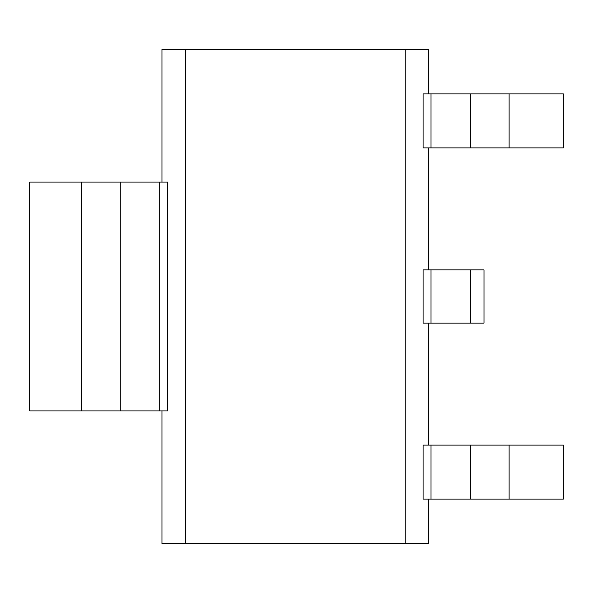 <?xml version="1.0" encoding="UTF-8"?>
<svg xmlns="http://www.w3.org/2000/svg" width="593" height="593" viewBox="0 0 593 593"><rect width="100%" height="100%" fill="white"/><g stroke="black" fill="none" stroke-linecap="round" stroke-linejoin="round"><path stroke-width="0.89" d="M431 323.103L484.014 323.103L484.014 269.897L423.105 269.897L423.105 323.103L431 323.103L431 269.897M470.494 323.103L470.494 269.897M563.35 499.084L423.105 499.084L423.105 445.113L563.35 445.113L563.35 499.084M509.098 499.084L509.098 445.113M470.494 499.084L470.494 445.113M431 499.084L431 445.113M431 93.916L423.105 93.916L423.105 147.887L563.35 147.887L563.35 93.916L431 93.916L431 147.887M509.098 93.916L509.098 147.887M470.494 93.916L470.494 147.887M167.626 410.905L29.65 410.905L29.65 182.095L167.626 182.095L167.626 410.905M159.732 410.905L159.732 182.095M120.238 410.905L120.238 182.095M81.634 410.905L81.634 182.095M161.956 543.551L161.956 410.905L161.956 543.551L405.145 543.551L405.145 49.449L428.776 49.449L428.776 93.916L428.776 49.449M185.587 543.551L185.587 49.449L405.145 49.449M161.956 49.449L161.956 182.095L161.956 49.449L185.587 49.449M428.776 543.551L428.776 499.084L428.776 543.551L405.145 543.551M428.776 445.113L428.776 323.103L428.776 445.113M428.776 269.897L428.776 147.887L428.776 269.897"/></g></svg>
